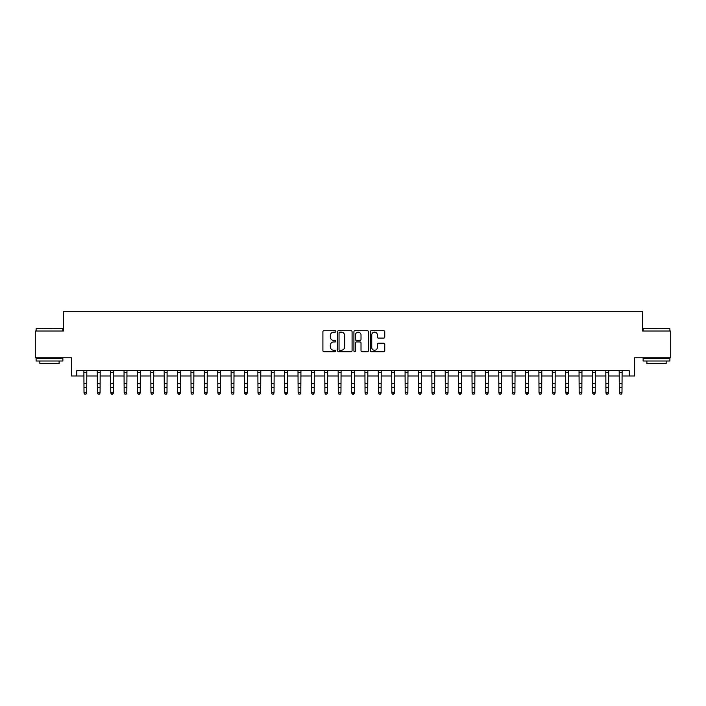 <?xml version="1.0" encoding="UTF-8"?>
<svg xmlns="http://www.w3.org/2000/svg" width="706" height="706" viewBox="0 0 706 706"><rect width="100%" height="100%" fill="white"/><g stroke="black" fill="none" stroke-linecap="round" stroke-linejoin="round"><path stroke-width="1.06" d="M335.871 331.432A0.732 0.732 0 0 0 335.138 330.699L323.966 330.699A1.05 1.05 0 0 0 322.916 331.749L322.916 350.661A1.05 1.05 0 0 0 323.966 351.712L335.138 351.712A0.732 0.732 0 0 0 335.871 350.979A0.732 0.732 0 0 0 335.138 350.247L333.691 350.247A3.362 3.362 0 0 1 330.329 346.884L330.329 345.305A3.362 3.362 0 0 1 333.691 341.942L335.138 341.942A0.732 0.732 0 0 0 335.871 341.21A0.732 0.732 0 0 0 335.138 340.469L333.691 340.469A3.362 3.362 0 0 1 330.329 337.106L330.329 335.526A3.362 3.362 0 0 1 333.691 332.164L335.138 332.164A0.732 0.732 0 0 0 335.871 331.432M383.711 338.103A1.05 1.05 0 0 0 384.761 337.053L384.761 331.749A1.05 1.05 0 0 0 383.711 330.699L371.312 330.699A1.05 1.05 0 0 0 370.262 331.749L370.262 350.661A1.05 1.05 0 0 0 371.312 351.712L383.711 351.712A1.05 1.05 0 0 0 384.761 350.661L384.761 344.254A1.05 1.05 0 0 0 383.711 343.204L378.407 343.204A1.05 1.05 0 0 0 377.357 344.254L377.357 347.431A2.815 2.815 0 0 1 374.542 350.247A2.815 2.815 0 0 1 371.735 347.431L371.735 334.979A2.815 2.815 0 0 1 374.542 332.164A2.815 2.815 0 0 1 377.357 334.979L377.357 337.053A1.05 1.05 0 0 0 378.407 338.103L383.711 338.103M76.786 375.998L76.786 370.65L629.214 370.65L629.214 375.998L634.57 375.998L634.57 357.801L670.7 357.801L670.7 331.035L642.601 331.035L642.601 311.761L63.399 311.761L63.399 331.035L35.3 331.035L35.3 357.801L71.43 357.801L71.43 375.998L84.014 375.998M352.082 331.749A1.05 1.05 0 0 0 351.032 330.699L338.633 330.699A1.05 1.05 0 0 0 337.583 331.749L337.583 350.661A1.05 1.05 0 0 0 338.633 351.712L351.032 351.712A1.05 1.05 0 0 0 352.082 350.661L352.082 331.749M354.968 330.699L367.367 330.699A1.05 1.05 0 0 1 368.417 331.749L368.417 350.661A1.05 1.05 0 0 1 367.367 351.712L362.063 351.712A1.05 1.05 0 0 1 361.013 350.661L361.013 342.992A1.05 1.05 0 0 0 359.963 341.942L356.442 341.942A1.05 1.05 0 0 0 355.392 342.992L355.392 350.979A0.732 0.732 0 0 1 354.659 351.712A0.732 0.732 0 0 1 353.918 350.979L353.918 331.749A1.05 1.05 0 0 1 354.968 330.699M86.688 375.998L97.393 375.998M100.076 375.998L110.78 375.998M113.454 375.998L124.159 375.998M126.833 375.998L137.546 375.998M140.22 375.998L150.925 375.998M153.599 375.998L164.304 375.998M166.987 375.998L177.691 375.998M180.365 375.998L191.07 375.998M193.753 375.998L204.458 375.998M207.132 375.998L217.836 375.998M220.51 375.998L231.224 375.998M233.898 375.998L244.603 375.998M247.276 375.998L257.981 375.998M260.664 375.998L271.369 375.998M274.043 375.998L284.747 375.998M287.43 375.998L298.135 375.998M300.809 375.998L311.514 375.998M314.188 375.998L324.901 375.998M327.575 375.998L338.28 375.998M340.954 375.998L351.659 375.998M354.341 375.998L365.046 375.998M367.72 375.998L378.425 375.998M381.099 375.998L391.812 375.998M394.486 375.998L405.191 375.998M407.865 375.998L418.57 375.998M421.253 375.998L431.957 375.998M434.631 375.998L445.336 375.998M448.019 375.998L458.723 375.998M461.397 375.998L472.102 375.998M474.776 375.998L485.49 375.998M488.164 375.998L498.868 375.998M501.542 375.998L512.247 375.998M514.93 375.998L525.635 375.998M528.309 375.998L539.013 375.998M541.696 375.998L552.401 375.998M555.075 375.998L565.78 375.998M568.454 375.998L579.167 375.998M581.841 375.998L592.546 375.998M595.22 375.998L605.924 375.998M608.607 375.998L619.312 375.998M621.986 375.998L629.214 375.998M339.789 332.164A0.732 0.732 0 0 0 339.048 332.905L339.048 349.505A0.732 0.732 0 0 0 339.789 350.247L341.307 350.247A3.362 3.362 0 0 0 344.669 346.884L344.669 335.526A3.362 3.362 0 0 0 341.307 332.164L339.789 332.164M361.013 335.032A2.815 2.815 0 0 0 358.198 332.217A2.815 2.815 0 0 0 355.392 335.032L355.392 339.418A1.05 1.05 0 0 0 356.442 340.469L359.963 340.469A1.05 1.05 0 0 0 361.013 339.418L361.013 335.032M86.812 370.65L86.688 393.057L85.885 394.239L84.817 394.001L85.885 394.239M83.882 370.65L84.014 392.465L86.688 392.465L85.885 394.001M84.817 394.239L84.014 393.057L84.817 394.001M100.199 370.65L100.076 393.057L99.272 394.239L98.196 394.001L99.272 394.239M97.269 370.65L97.393 392.465L100.076 392.465L99.272 394.001M98.196 394.239L97.393 393.057L98.196 394.001M113.578 370.65L113.454 393.057L112.651 394.239L111.583 394.001L112.651 394.239M110.648 370.65L110.78 392.465L113.454 392.465L112.651 394.001M111.583 394.239L110.78 393.057L111.583 394.001M126.965 370.65L126.833 393.057L126.03 394.239L124.962 394.001L126.03 394.239M124.035 370.65L124.159 392.465L126.833 392.465L126.03 394.001M124.962 394.239L124.159 393.057L124.962 394.001M140.344 370.65L140.22 393.057L139.417 394.239L138.341 394.001L139.417 394.239M137.414 370.65L137.546 392.465L140.22 392.465L139.417 394.001M138.341 394.239L137.546 393.057L138.341 394.001M36.421 328.361L62.869 328.678L36.421 328.361M49.482 361.013L36.103 361.013L36.103 358.339L62.869 358.339L62.869 361.013L49.482 361.013M59.119 361.013L59.119 363.475L39.854 363.475L39.854 361.013M643.457 328.361L669.897 328.678L643.457 328.361M656.518 361.013L643.131 361.013L643.131 358.339L669.897 358.339L669.897 361.013L656.518 361.013M666.146 361.013L666.146 363.475L646.881 363.475L646.881 361.013M153.731 370.65L153.599 393.057L152.796 394.239L151.728 394.001L152.796 394.239M150.802 370.65L150.925 392.465L153.599 392.465L152.796 394.001M151.728 394.239L150.925 393.057L151.728 394.001M167.11 370.65L166.987 393.057L166.184 394.239L165.107 394.001L166.184 394.239M164.18 370.65L164.304 392.465L166.987 392.465L166.184 394.001M165.107 394.239L164.304 393.057L165.107 394.001M180.489 370.65L180.365 393.057L179.562 394.239L178.494 394.001L179.562 394.239M177.559 370.65L177.691 392.465L180.365 392.465L179.562 394.001M178.494 394.239L177.691 393.057L178.494 394.001M193.876 370.65L193.753 393.057L192.95 394.239L191.873 394.001L192.95 394.239M190.947 370.65L191.07 392.465L193.753 392.465L192.95 394.001M191.873 394.239L191.07 393.057L191.873 394.001M207.255 370.65L207.132 393.057L206.328 394.239L205.261 394.001L206.328 394.239M204.325 370.65L204.458 392.465L207.132 392.465L206.328 394.001M205.261 394.239L204.458 393.057L205.261 394.001M220.643 370.65L220.51 393.057L219.707 394.239L218.639 394.001L219.707 394.239M217.713 370.65L217.836 392.465L220.51 392.465L219.707 394.001M218.639 394.239L217.836 393.057L218.639 394.001M234.021 370.65L233.898 393.057L233.095 394.239L232.018 394.001L233.095 394.239M231.091 370.65L231.224 392.465L233.898 392.465L233.095 394.001M232.018 394.239L231.224 393.057L232.018 394.001M247.409 370.65L247.276 393.057L246.473 394.239L245.406 394.001L246.473 394.239M244.479 370.65L244.603 392.465L247.276 392.465L246.473 394.001M245.406 394.239L244.603 393.057L245.406 394.001M260.788 370.65L260.664 393.057L259.861 394.239L258.784 394.001L259.861 394.239M257.858 370.65L257.981 392.465L260.664 392.465L259.861 394.001M258.784 394.239L257.981 393.057L258.784 394.001M274.166 370.65L274.043 393.057L273.24 394.239L272.172 394.001L273.24 394.239M271.236 370.65L271.369 392.465L274.043 392.465L273.24 394.001M272.172 394.239L271.369 393.057L272.172 394.001M287.554 370.65L287.43 393.057L286.627 394.239L285.551 394.001L286.627 394.239M284.624 370.65L284.747 392.465L287.43 392.465L286.627 394.001M285.551 394.239L284.747 393.057L285.551 394.001M300.933 370.65L300.809 393.057L300.006 394.239L298.938 394.001L300.006 394.239M298.003 370.65L298.135 392.465L300.809 392.465L300.006 394.001M298.938 394.239L298.135 393.057L298.938 394.001M314.32 370.65L314.188 393.057L313.385 394.239L312.317 394.001L313.385 394.239M311.39 370.65L311.514 392.465L314.188 392.465L313.385 394.001M312.317 394.239L311.514 393.057L312.317 394.001M327.699 370.65L327.575 393.057L326.772 394.239L325.695 394.001L326.772 394.239M324.769 370.65L324.901 392.465L327.575 392.465L326.772 394.001M325.695 394.239L324.901 393.057L325.695 394.001M341.086 370.65L340.954 393.057L340.151 394.239L339.083 394.001L340.151 394.239M338.156 370.65L338.28 392.465L340.954 392.465L340.151 394.001M339.083 394.239L338.28 393.057L339.083 394.001M354.465 370.65L354.341 393.057L353.538 394.239L352.462 394.001L353.538 394.239M351.535 370.65L351.659 392.465L354.341 392.465L353.538 394.001M352.462 394.239L351.659 393.057L352.462 394.001M367.844 370.65L367.72 393.057L366.917 394.239L365.849 394.001L366.917 394.239M364.914 370.65L365.046 392.465L367.72 392.465L366.917 394.001M365.849 394.239L365.046 393.057L365.849 394.001M381.231 370.65L381.099 393.057L380.305 394.239L379.228 394.001L380.305 394.239M378.301 370.65L378.425 392.465L381.099 392.465L380.305 394.001M379.228 394.239L378.425 393.057L379.228 394.001M394.61 370.65L394.486 393.057L393.683 394.239L392.615 394.001L393.683 394.239M391.68 370.65L391.812 392.465L394.486 392.465L393.683 394.001M392.615 394.239L391.812 393.057L392.615 394.001M407.997 370.65L407.865 393.057L407.062 394.239L405.994 394.001L407.062 394.239M405.067 370.65L405.191 392.465L407.865 392.465L407.062 394.001M405.994 394.239L405.191 393.057L405.994 394.001M421.376 370.65L421.253 393.057L420.449 394.239L419.373 394.001L420.449 394.239M418.446 370.65L418.57 392.465L421.253 392.465L420.449 394.001M419.373 394.239L418.57 393.057L419.373 394.001M434.764 370.65L434.631 393.057L433.828 394.239L432.76 394.001L433.828 394.239M431.834 370.65L431.957 392.465L434.631 392.465L433.828 394.001M432.76 394.239L431.957 393.057L432.76 394.001M448.142 370.65L448.019 393.057L447.216 394.239L446.139 394.001L447.216 394.239M445.212 370.65L445.336 392.465L448.019 392.465L447.216 394.001M446.139 394.239L445.336 393.057L446.139 394.001M461.521 370.65L461.397 393.057L460.594 394.239L459.527 394.001L460.594 394.239M458.591 370.65L458.723 392.465L461.397 392.465L460.594 394.001M459.527 394.239L458.723 393.057L459.527 394.001M474.909 370.65L474.776 393.057L473.982 394.239L472.905 394.001L473.982 394.239M471.979 370.65L472.102 392.465L474.776 392.465L473.982 394.001M472.905 394.239L472.102 393.057L472.905 394.001M488.287 370.65L488.164 393.057L487.361 394.239L486.293 394.001L487.361 394.239M485.357 370.65L485.49 392.465L488.164 392.465L487.361 394.001M486.293 394.239L485.49 393.057L486.293 394.001M501.675 370.65L501.542 393.057L500.739 394.239L499.672 394.001L500.739 394.239M498.745 370.65L498.868 392.465L501.542 392.465L500.739 394.001M499.672 394.239L498.868 393.057L499.672 394.001M515.053 370.65L514.93 393.057L514.127 394.239L513.05 394.001L514.127 394.239M512.124 370.65L512.247 392.465L514.93 392.465L514.127 394.001M513.05 394.239L512.247 393.057L513.05 394.001M528.441 370.65L528.309 393.057L527.506 394.239L526.438 394.001L527.506 394.239M525.511 370.65L525.635 392.465L528.309 392.465L527.506 394.001M526.438 394.239L525.635 393.057L526.438 394.001M541.82 370.65L541.696 393.057L540.893 394.239L539.816 394.001L540.893 394.239M538.89 370.65L539.013 392.465L541.696 392.465L540.893 394.001M539.816 394.239L539.013 393.057L539.816 394.001M555.198 370.65L555.075 393.057L554.272 394.239L553.204 394.001L554.272 394.239M552.268 370.65L552.401 392.465L555.075 392.465L554.272 394.001M553.204 394.239L552.401 393.057L553.204 394.001M568.586 370.65L568.454 393.057L567.659 394.239L566.583 394.001L567.659 394.239M565.656 370.65L565.78 392.465L568.454 392.465L567.659 394.001M566.583 394.239L565.78 393.057L566.583 394.001M581.965 370.65L581.841 393.057L581.038 394.239L579.97 394.001L581.038 394.239M579.035 370.65L579.167 392.465L581.841 392.465L581.038 394.001M579.97 394.239L579.167 393.057L579.97 394.001M595.352 370.65L595.22 393.057L594.417 394.239L593.349 394.001L594.417 394.239M592.422 370.65L592.546 392.465L595.22 392.465L594.417 394.001M593.349 394.239L592.546 393.057L593.349 394.001M608.731 370.65L608.607 393.057L607.804 394.239L606.728 394.001L607.804 394.239M605.801 370.65L605.924 392.465L608.607 392.465L607.804 394.001M606.728 394.239L605.924 393.057L606.728 394.001M622.118 370.65L621.986 393.057L621.183 394.239L620.115 394.001L621.183 394.239M619.188 370.65L619.312 392.465L621.986 392.465L621.183 394.001M620.115 394.239L619.312 393.057L620.115 394.001M86.688 383.685L84.014 383.685M86.688 387.356L84.014 387.356M86.688 372.389L84.014 372.389M100.076 383.685L97.393 383.685M100.076 387.356L97.393 387.356M100.076 372.389L97.393 372.389M113.454 383.685L110.78 383.685M113.454 387.356L110.78 387.356M113.454 372.389L110.78 372.389M126.833 383.685L124.159 383.685M126.833 387.356L124.159 387.356M126.833 372.389L124.159 372.389M140.22 383.685L137.546 383.685M140.22 387.356L137.546 387.356M140.22 372.389L137.546 372.389M153.599 383.685L150.925 383.685M153.599 387.356L150.925 387.356M153.599 372.389L150.925 372.389M166.987 383.685L164.304 383.685M166.987 387.356L164.304 387.356M166.987 372.389L164.304 372.389M180.365 383.685L177.691 383.685M180.365 387.356L177.691 387.356M180.365 372.389L177.691 372.389M193.753 383.685L191.07 383.685M193.753 387.356L191.07 387.356M193.753 372.389L191.07 372.389M207.132 383.685L204.458 383.685M207.132 387.356L204.458 387.356M207.132 372.389L204.458 372.389M220.51 383.685L217.836 383.685M220.51 387.356L217.836 387.356M220.51 372.389L217.836 372.389M233.898 383.685L231.224 383.685M233.898 387.356L231.224 387.356M233.898 372.389L231.224 372.389M247.276 383.685L244.603 383.685M247.276 387.356L244.603 387.356M247.276 372.389L244.603 372.389M260.664 383.685L257.981 383.685M260.664 387.356L257.981 387.356M260.664 372.389L257.981 372.389M274.043 383.685L271.369 383.685M274.043 387.356L271.369 387.356M274.043 372.389L271.369 372.389M287.43 383.685L284.747 383.685M287.43 387.356L284.747 387.356M287.43 372.389L284.747 372.389M300.809 383.685L298.135 383.685M300.809 387.356L298.135 387.356M300.809 372.389L298.135 372.389M314.188 383.685L311.514 383.685M314.188 387.356L311.514 387.356M314.188 372.389L311.514 372.389M327.575 383.685L324.901 383.685M327.575 387.356L324.901 387.356M327.575 372.389L324.901 372.389M340.954 383.685L338.28 383.685M340.954 387.356L338.28 387.356M340.954 372.389L338.28 372.389M354.341 383.685L351.659 383.685M354.341 387.356L351.659 387.356M354.341 372.389L351.659 372.389M367.72 383.685L365.046 383.685M367.72 387.356L365.046 387.356M367.72 372.389L365.046 372.389M381.099 383.685L378.425 383.685M381.099 387.356L378.425 387.356M381.099 372.389L378.425 372.389M394.486 383.685L391.812 383.685M394.486 387.356L391.812 387.356M394.486 372.389L391.812 372.389M407.865 383.685L405.191 383.685M407.865 387.356L405.191 387.356M407.865 372.389L405.191 372.389M421.253 383.685L418.57 383.685M421.253 387.356L418.57 387.356M421.253 372.389L418.57 372.389M434.631 383.685L431.957 383.685M434.631 387.356L431.957 387.356M434.631 372.389L431.957 372.389M448.019 383.685L445.336 383.685M448.019 387.356L445.336 387.356M448.019 372.389L445.336 372.389M461.397 383.685L458.723 383.685M461.397 387.356L458.723 387.356M461.397 372.389L458.723 372.389M474.776 383.685L472.102 383.685M474.776 387.356L472.102 387.356M474.776 372.389L472.102 372.389M488.164 383.685L485.49 383.685M488.164 387.356L485.49 387.356M488.164 372.389L485.49 372.389M501.542 383.685L498.868 383.685M501.542 387.356L498.868 387.356M501.542 372.389L498.868 372.389M514.93 383.685L512.247 383.685M514.93 387.356L512.247 387.356M514.93 372.389L512.247 372.389M528.309 383.685L525.635 383.685M528.309 387.356L525.635 387.356M528.309 372.389L525.635 372.389M541.696 383.685L539.013 383.685M541.696 387.356L539.013 387.356M541.696 372.389L539.013 372.389M555.075 383.685L552.401 383.685M555.075 387.356L552.401 387.356M555.075 372.389L552.401 372.389M568.454 383.685L565.78 383.685M568.454 387.356L565.78 387.356M568.454 372.389L565.78 372.389M581.841 383.685L579.167 383.685M581.841 387.356L579.167 387.356M581.841 372.389L579.167 372.389M595.22 383.685L592.546 383.685M595.22 387.356L592.546 387.356M595.22 372.389L592.546 372.389M608.607 383.685L605.924 383.685M608.607 387.356L605.924 387.356M608.607 372.389L605.924 372.389M621.986 383.685L619.312 383.685M621.986 387.356L619.312 387.356M621.986 372.389L619.312 372.389M36.103 331.035L36.103 328.678M42.201 358.339L42.201 357.801M56.762 358.339L56.762 357.801M62.869 331.035L62.869 328.678M643.131 331.035L643.131 328.678M649.238 358.339L649.238 357.801M663.799 358.339L663.799 357.801M669.897 331.035L669.897 328.678"/></g></svg>
